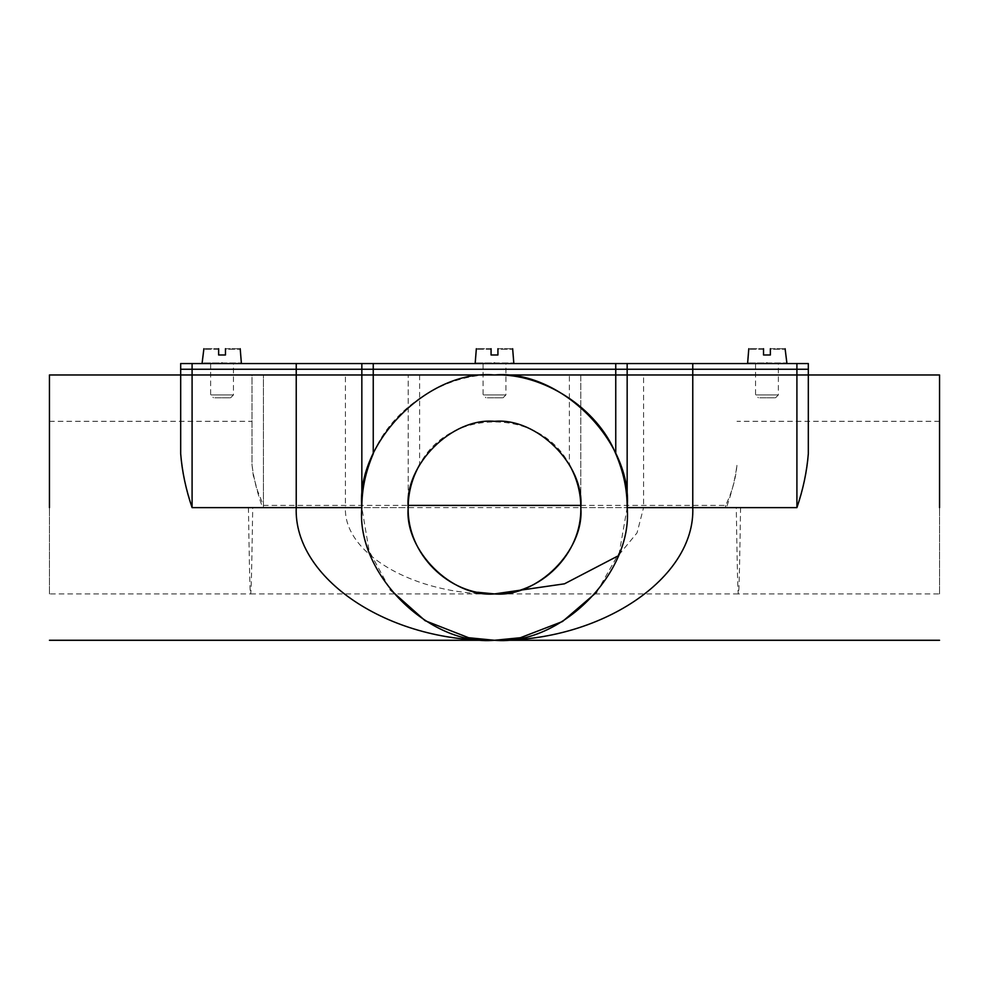 <?xml version="1.0" encoding="UTF-8"?>
<svg xmlns="http://www.w3.org/2000/svg" width="989" height="989" viewBox="0 0 989 989"><rect width="100%" height="100%" fill="white"/><g stroke="black" fill="none" stroke-linecap="round" stroke-linejoin="round"><path stroke-width="0.74" stroke-dasharray="4.95 3.71" d="M796.911 363.556L796.911 369.256L808.322 369.256L808.322 374.967L180.678 374.967L180.678 453.79L180.678 369.256L808.322 369.256L808.322 363.556L192.089 363.556L192.089 369.256L796.911 369.256L796.911 374.967L180.678 374.967L180.678 453.79C182.05 471.37 185.858 489.308 192.089 507.629C185.994 489.901 182.186 471.963 180.678 453.79M596.75 592.139L619.324 552.53L627.162 507.629L627.162 363.556M361.838 363.556L361.838 507.629L369.144 551.021L390.235 589.642M808.322 453.79L808.322 374.967L808.322 453.79L808.322 374.967L796.911 374.967L796.911 507.629C803.142 489.308 806.95 471.357 808.322 453.79C806.814 471.963 803.006 489.901 796.911 507.629L192.089 507.629L192.089 369.256L180.678 369.256L180.678 363.556L192.089 363.556M222.055 397.788C233.083 397.788 233.083 397.788 222.055 397.788C233.083 397.788 233.083 397.788 222.055 397.788C211.016 397.788 211.016 397.788 222.055 397.788C211.016 397.788 211.016 397.788 222.055 397.788M222.055 394.932C236.767 394.932 236.767 394.932 222.055 394.932C236.767 394.932 236.767 394.932 222.055 394.932C207.331 394.932 207.331 394.932 222.055 394.932C207.331 394.932 207.331 394.932 222.055 394.932M222.055 363.556C247.003 363.556 247.003 363.556 222.055 363.556C247.003 363.556 247.003 363.556 222.055 363.556C236.767 363.556 236.767 363.556 222.055 363.556C236.767 363.556 236.767 363.556 222.055 363.556C197.095 363.556 197.095 363.556 222.055 363.556C197.095 363.556 197.095 363.556 222.055 363.556C207.331 363.556 207.331 363.556 222.055 363.556C207.331 363.556 207.331 363.556 222.055 363.556M218.631 348.721C199.481 348.721 199.481 348.721 218.631 348.721L218.631 354.989L225.467 354.989L225.467 349.241C245.359 349.241 245.359 349.241 225.467 349.241M225.467 348.721C244.617 348.721 244.617 348.721 225.467 348.721M766.945 397.788C777.984 397.788 777.984 397.788 766.945 397.788C777.984 397.788 777.984 397.788 766.945 397.788C755.917 397.788 755.917 397.788 766.945 397.788C755.917 397.788 755.917 397.788 766.945 397.788M766.945 394.932C781.669 394.932 781.669 394.932 766.945 394.932C781.669 394.932 781.669 394.932 766.945 394.932C752.233 394.932 752.233 394.932 766.945 394.932C752.233 394.932 752.233 394.932 766.945 394.932M766.945 363.556C791.905 363.556 791.905 363.556 766.945 363.556C791.905 363.556 791.905 363.556 766.945 363.556C781.669 363.556 781.669 363.556 766.945 363.556C781.669 363.556 781.669 363.556 766.945 363.556C741.997 363.556 741.997 363.556 766.945 363.556C741.997 363.556 741.997 363.556 766.945 363.556C752.233 363.556 752.233 363.556 766.945 363.556C752.233 363.556 752.233 363.556 766.945 363.556M763.533 348.721C744.383 348.721 744.383 348.721 763.533 348.721L763.533 354.989L770.369 354.989L770.369 349.241C790.248 349.241 790.248 349.241 770.369 349.241M770.369 348.721C789.519 348.721 789.519 348.721 770.369 348.721M494.5 397.788C505.54 397.788 505.54 397.788 494.5 397.788C505.54 397.788 505.54 397.788 494.5 397.788C483.46 397.788 483.46 397.788 494.5 397.788C483.46 397.788 483.46 397.788 494.5 397.788M494.5 394.932C509.211 394.932 509.211 394.932 494.5 394.932C509.211 394.932 509.211 394.932 494.5 394.932C479.789 394.932 479.789 394.932 494.5 394.932C479.789 394.932 479.789 394.932 494.5 394.932M494.5 363.556C519.448 363.556 519.448 363.556 494.5 363.556C519.448 363.556 519.448 363.556 494.5 363.556C509.211 363.556 509.211 363.556 494.5 363.556C509.211 363.556 509.211 363.556 494.5 363.556C469.552 363.556 469.552 363.556 494.5 363.556C469.552 363.556 469.552 363.556 494.5 363.556C479.789 363.556 479.789 363.556 494.5 363.556C479.789 363.556 479.789 363.556 494.5 363.556M491.076 348.721C471.926 348.721 471.926 348.721 491.076 348.721L491.076 354.989L497.924 354.989L497.924 349.241C517.803 349.241 517.803 349.241 497.924 349.241M497.924 348.721C517.074 348.721 517.074 348.721 497.924 348.721M263.42 505.404L263.42 374.967L736.99 374.967L580.803 374.967L580.803 507.629L580.803 374.967L263.42 374.967L263.42 507.629L262.604 507.629C257.227 492.72 253.691 478.441 252.01 464.781L252.01 374.967L263.42 374.967L252.01 374.967L252.01 464.682L253.246 475.313L257.486 490.643L263.42 505.404L408.234 505.404M580.766 505.404L725.58 505.404C732.021 492.361 735.816 478.787 736.99 464.682L736.99 464.781C735.322 478.416 731.786 492.695 726.396 507.629L580.803 507.629C581.977 553.741 540.624 595.106 494.5 593.919C448.376 595.106 407.023 553.741 408.197 507.629L408.197 374.967L408.197 507.629L345.433 507.629L408.197 507.629M939.55 593.919L939.55 421.326L939.55 593.919L738.424 593.919C737.707 595.106 736.99 553.741 736.286 507.629M939.55 421.326L736.99 421.326M740.563 507.629C739.846 553.741 739.129 595.106 738.424 593.919L494.5 593.919C414.848 595.106 343.381 553.741 345.433 507.629L262.604 507.629M49.45 593.919L49.45 421.326L49.45 593.919L250.576 593.919C251.293 595.106 252.01 553.741 252.714 507.629M49.45 421.326L252.01 421.326M248.437 507.629C249.154 553.741 249.871 595.106 250.576 593.919L494.574 593.919M419.608 374.967L419.608 464.731C448.87 407.666 540.13 407.666 569.392 464.731L569.392 374.967M49.45 507.629L49.45 374.967L49.45 507.629M580.803 507.629L643.567 507.629L637.052 532.861L618.063 555.892M263.42 507.629L345.433 507.629L345.433 374.967M726.396 507.629L643.567 507.629L643.567 374.967M939.55 507.629L939.55 374.967L939.55 507.629M494.5 374.967C445.594 373.076 391.372 408.333 373.249 453.79M222.055 362.938C247.732 362.938 247.732 362.938 222.055 362.938C196.366 362.938 196.366 362.938 222.055 362.938M218.631 349.241C198.752 349.241 198.752 349.241 218.631 349.241M766.945 362.938C792.634 362.938 792.634 362.938 766.945 362.938C741.268 362.938 741.268 362.938 766.945 362.938M763.533 349.241C743.641 349.241 743.641 349.241 763.533 349.241M494.5 362.938C520.177 362.938 520.177 362.938 494.5 362.938C468.823 362.938 468.823 362.938 494.5 362.938M491.076 349.241C471.197 349.241 471.197 349.241 491.076 349.241M725.58 505.404L725.58 507.629M230.61 397.788L233.466 394.932L233.466 363.556M210.632 363.556L210.632 394.932L213.488 397.788M775.512 397.788L778.368 394.932L778.368 363.556M755.534 363.556L755.534 394.932L758.39 397.788M503.055 397.788L505.911 394.932L505.911 363.556M483.089 363.556L483.089 394.932L485.945 397.788M520.375 637.732L494.5 640.279L468.625 637.732"/><path stroke-width="1.48" d="M296.23 363.556L296.23 369.256L180.678 369.256L180.678 374.967L627.162 374.967L627.162 507.629C633.096 573.261 560.133 646.213 494.5 640.279C428.867 646.213 355.904 573.261 361.838 507.629C355.904 441.984 428.867 369.033 494.5 374.967C560.133 369.033 633.096 441.984 627.162 507.629C627.211 489.308 623.404 471.357 615.751 453.79C597.628 408.333 543.406 373.076 494.5 374.967L373.249 374.967L373.249 453.79C365.596 471.37 361.789 489.308 361.838 507.629L361.838 374.967L296.23 374.967L296.23 369.256L180.678 369.256L180.678 363.556L361.838 363.556L361.838 374.967L373.249 374.967L373.249 369.256L296.23 369.256L373.249 369.256L373.249 363.556L361.838 363.556M796.911 363.556L796.911 369.256L692.77 369.256L692.77 363.556L808.322 363.556L808.322 369.256L796.911 369.256L796.911 507.629L692.77 507.629L692.77 374.967L808.322 374.967L808.322 369.256L692.77 369.256L692.77 374.967L627.162 374.967L627.162 369.256L692.77 369.256L373.249 369.256L615.751 369.256L615.751 374.967L808.322 374.967L808.322 453.79C806.95 471.37 803.142 489.308 796.911 507.629C803.006 489.901 806.814 471.963 808.322 453.79M692.77 363.556L373.249 363.556M627.162 363.556L627.162 369.256L615.751 369.256L615.751 363.556M225.467 349.241C245.359 349.241 245.359 349.241 225.467 349.241L225.467 348.721C244.617 348.721 244.617 348.721 225.467 348.721L225.467 354.989L218.631 354.989L218.631 348.721C199.481 348.721 199.481 348.721 218.631 348.721M770.369 349.241C790.248 349.241 790.248 349.241 770.369 349.241L770.369 348.721C789.519 348.721 789.519 348.721 770.369 348.721L770.369 354.989L763.533 354.989L763.533 348.721C744.383 348.721 744.383 348.721 763.533 348.721M497.924 349.241C517.803 349.241 517.803 349.241 497.924 349.241L497.924 348.721C517.074 348.721 517.074 348.721 497.924 348.721L497.924 354.989L491.076 354.989L491.076 348.721C471.926 348.721 471.926 348.721 491.076 348.721M408.234 505.404L580.766 505.404M569.392 464.731C577.069 478.565 580.877 492.868 580.803 507.629C584.66 550.317 537.2 597.776 494.5 593.919C451.8 597.776 404.34 550.317 408.197 507.629C408.123 492.868 411.918 478.577 419.608 464.731M618.063 555.892L564.472 583.819L494.5 593.919C448.388 595.106 407.011 553.741 408.197 507.629C404.34 464.929 451.8 417.469 494.5 421.326C537.2 417.469 584.66 464.929 580.803 507.629C581.989 553.741 540.612 595.106 494.5 593.919L477.662 592.263M49.45 507.629L49.45 374.967L49.45 507.629M939.55 507.629L939.55 374.967L939.55 507.629M192.089 507.629C185.858 489.308 182.05 471.357 180.678 453.79C182.186 471.963 185.994 489.901 192.089 507.629L192.089 374.967L296.23 374.967L296.23 507.629L192.089 507.629M494.5 374.967L615.751 374.967L615.751 453.79C623.527 471.963 627.335 489.901 627.162 507.629L692.77 507.629C695.502 578.516 600.447 642.108 494.5 640.279C388.553 642.108 293.498 578.516 296.23 507.629L361.838 507.629C361.665 489.901 365.473 471.963 373.249 453.79M390.235 589.642L425.122 620.696L468.625 637.732L494.5 640.279L520.375 637.732L562.494 621.525L596.75 592.139M180.678 453.79L180.678 374.967L192.089 374.967L192.089 363.556M222.055 362.938C247.732 362.938 247.732 362.938 222.055 362.938C196.366 362.938 196.366 362.938 222.055 362.938M218.631 349.241C198.752 349.241 198.752 349.241 218.631 349.241M766.945 362.938C792.634 362.938 792.634 362.938 766.945 362.938C741.268 362.938 741.268 362.938 766.945 362.938M763.533 349.241C743.641 349.241 743.641 349.241 763.533 349.241M494.5 362.938C520.177 362.938 520.177 362.938 494.5 362.938C468.823 362.938 468.823 362.938 494.5 362.938M491.076 349.241C471.197 349.241 471.197 349.241 491.076 349.241M240.203 348.721L241.403 363.556M202.708 363.556L202.127 362.988L203.895 348.721M785.105 348.721L786.873 362.988L786.292 363.556M747.597 363.556L748.797 348.721M512.648 348.721L513.847 363.556M475.153 363.556L476.352 348.721M511.338 592.263L494.5 593.919M180.678 374.967L49.45 374.967M939.55 640.279L49.45 640.279M939.55 374.967L808.322 374.967"/></g></svg>
